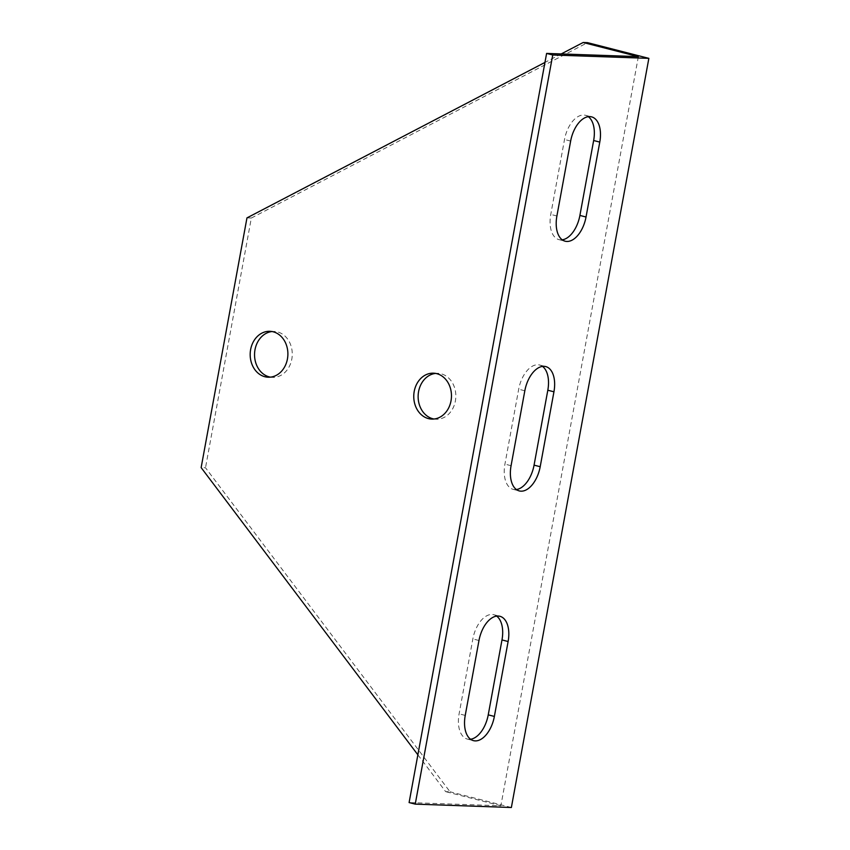 <?xml version="1.0" encoding="UTF-8"?>
<svg xmlns="http://www.w3.org/2000/svg" width="850" height="850" viewBox="0 0 850 850"><rect width="100%" height="100%" fill="white"/><g stroke="black" fill="none" stroke-linecap="round" stroke-linejoin="round"><path stroke-width="0.64" stroke-dasharray="4.25 3.19" d="M638.361 56.631L500.862 805.779L409.105 802.57M496.655 616.112A25.521 14.344 104.4 0 0 493.744 614.709A25.521 14.344 104.4 0 0 472.855 638.924L459.106 713.841A25.521 14.344 104.4 0 0 467.341 739.075A25.521 14.344 104.4 0 0 470.56 739.245M588.317 116.684A25.521 14.344 104.4 0 0 585.406 115.281A25.521 14.344 104.4 0 0 564.517 139.496L550.768 214.413A25.521 14.344 104.4 0 0 559.003 239.647A25.521 14.344 104.4 0 0 562.232 239.817M542.491 366.392A25.521 14.344 104.4 0 0 539.58 365.001A25.521 14.344 104.4 0 0 518.691 389.215L504.932 464.121A25.521 14.344 104.4 0 0 513.177 489.356A25.521 14.344 104.4 0 0 516.396 489.536M561.234 53.932L544.946 62.432M417.871 754.821L445.655 791.648L450.033 791.796L205.509 467.755L201.142 467.606M500.862 805.779L445.655 791.648M246.968 217.887L251.334 218.046L205.509 467.755M251.334 218.046L587.52 42.649M511.371 807.5L450.033 791.796M270.428 377.134A22.971 18.849 -88 0 0 272.606 377.368A22.971 18.849 -88 0 0 292.251 355.077A22.971 18.849 -88 0 0 274.21 331.457A22.971 18.849 -88 0 0 272.021 331.543M433.999 419.007A22.971 18.849 -88 0 0 436.178 419.241A22.971 18.849 -88 0 0 455.823 396.95A22.971 18.849 -88 0 0 437.793 373.331A22.971 18.849 -88 0 0 435.593 373.416M524.822 390.777L518.691 389.215M511.073 465.694L504.932 464.121M570.648 141.068L564.517 139.496M556.899 215.985L550.768 214.413M478.986 640.496L472.855 638.924M465.237 715.413L459.106 713.841M539.58 365.001L545.711 366.573M513.177 489.356L519.308 490.928M585.406 115.281L591.547 116.854M559.003 239.647L565.144 241.209M493.744 614.709L499.885 616.282M467.341 739.075L473.471 740.648M269.843 331.309L274.21 331.457M268.239 377.219L272.606 377.368M433.415 373.182L437.793 373.331M431.811 419.092L436.178 419.241"/><path stroke-width="1.27" d="M415.246 804.132L552.734 54.995L640.124 58.044L648.858 58.352L511.371 807.5L415.246 804.132L409.105 802.57L546.603 53.422L638.361 56.631L583.153 42.5L561.234 53.932M583.153 42.5L587.52 42.649L648.858 58.352M470.56 739.245A25.521 14.344 104.4 0 0 488.24 714.861L501.989 639.944A25.521 14.344 104.4 0 0 496.655 616.112M562.232 239.817A25.521 14.344 104.4 0 0 579.902 215.433L593.651 140.516A25.521 14.344 104.4 0 0 588.317 116.684M516.396 489.536A25.521 14.344 104.4 0 0 534.066 465.141L547.814 390.235A25.521 14.344 104.4 0 0 542.491 366.392M544.946 62.432L246.968 217.887L201.142 467.606L417.871 754.821M428.496 418.614A22.971 18.849 92 0 1 413.918 393.444A22.971 18.849 92 0 1 433.415 373.182A22.971 18.849 92 0 1 451.456 396.791A22.971 18.849 92 0 1 431.811 419.092A22.971 18.849 92 0 1 428.496 418.614M264.913 376.741A22.971 18.849 92 0 1 250.336 351.571A22.971 18.849 92 0 1 269.843 331.309A22.971 18.849 92 0 1 287.874 354.918A22.971 18.849 92 0 1 268.239 377.219A22.971 18.849 92 0 1 264.913 376.741M546.603 53.422L552.734 54.995M494.371 716.433A25.521 14.344 -75.6 0 1 473.471 740.648A25.521 14.344 -75.6 0 1 465.237 715.413L478.986 640.496A25.521 14.344 -75.6 0 1 499.885 616.282A25.521 14.344 -75.6 0 1 508.119 641.516L494.371 716.433L488.24 714.861M586.032 217.005A25.521 14.344 -75.6 0 1 565.144 241.209A25.521 14.344 -75.6 0 1 556.899 215.985L570.648 141.068A25.521 14.344 -75.6 0 1 591.547 116.854A25.521 14.344 -75.6 0 1 599.781 142.088L586.032 217.005L579.902 215.433M540.196 466.714A25.521 14.344 -75.6 0 1 519.308 490.928A25.521 14.344 -75.6 0 1 511.073 465.694L524.822 390.777A25.521 14.344 -75.6 0 1 545.711 366.573A25.521 14.344 -75.6 0 1 553.945 391.797L540.196 466.714L534.066 465.141M272.021 331.543A22.971 18.849 -88 0 0 254.596 353.047A22.971 18.849 -88 0 0 269.28 376.89A22.971 18.849 -88 0 0 270.428 377.134M435.593 373.416A22.971 18.849 -88 0 0 418.179 394.921A22.971 18.849 -88 0 0 432.862 418.763A22.971 18.849 -88 0 0 433.999 419.007M553.945 391.797L547.814 390.235M599.781 142.088L593.651 140.516M508.119 641.516L501.989 639.944"/></g></svg>
